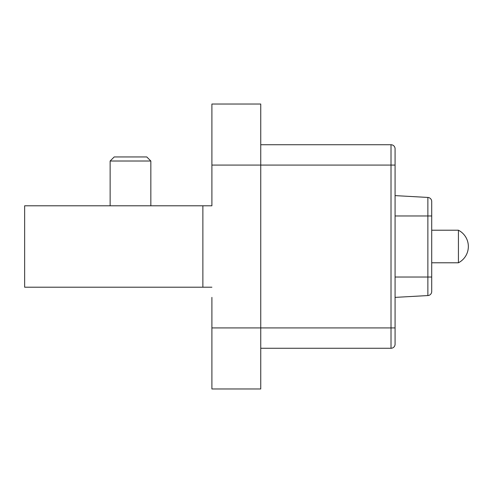 <?xml version="1.0" encoding="UTF-8"?>
<svg xmlns="http://www.w3.org/2000/svg" width="493" height="493" viewBox="0 0 493 493"><rect width="100%" height="100%" fill="white"/><g stroke="black" fill="none" stroke-linecap="round" stroke-linejoin="round"><path stroke-width="0.74" d="M110.136 161.014L114.203 156.947L146.772 156.947L150.84 161.014L110.136 161.014L110.136 205.791M150.84 161.014L150.84 205.791M202.869 205.791L202.869 287.209L24.65 287.209L24.65 205.791L211.898 205.791L211.898 195.616M211.898 297.384L211.898 388.971L260.748 388.971L260.748 104.029L211.898 104.029L211.898 205.791M202.869 287.209L211.898 287.209M211.898 327.913L395.078 327.913L395.078 344.194A4.073 4.073 0 0 1 391.011 348.268L391.011 165.087L395.078 165.087L395.078 148.806L395.078 344.194A4.073 4.073 0 0 1 391.011 348.268L260.748 348.268M395.078 315.699L395.078 177.301M260.748 144.732L391.011 144.732A4.073 4.073 0 0 1 395.078 148.806M431.714 201.501A4.073 4.073 0 0 0 427.869 197.44L395.078 195.616L427.869 197.44L427.869 215.971L431.714 215.971L431.714 201.501A4.073 4.073 0 0 0 427.869 197.44L395.078 195.616L427.869 197.44A4.073 4.073 0 0 1 431.714 201.501L431.714 291.499L431.714 277.029L427.869 277.029L427.869 215.971L395.078 215.971M395.078 297.384L427.869 295.56A4.073 4.073 0 0 0 431.714 291.499A4.073 4.073 0 0 1 427.869 295.56L395.078 297.384M431.714 262.781L458.422 262.781L458.422 230.219L431.714 230.219M391.011 144.732L391.011 165.087L211.898 165.087M431.714 291.499A4.073 4.073 0 0 1 427.869 295.56L427.869 277.029L395.078 277.029M458.422 262.781A18.315 18.315 0 0 0 458.422 230.219"/></g></svg>
